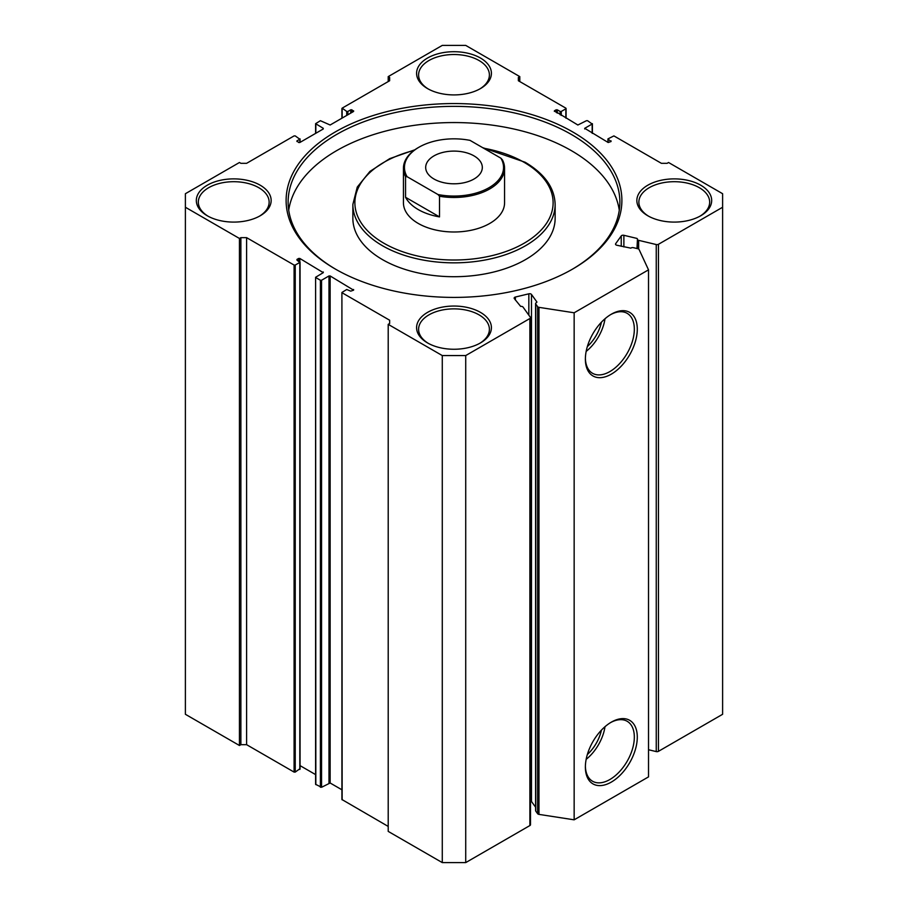 <?xml version="1.0" encoding="UTF-8"?>
<svg xmlns="http://www.w3.org/2000/svg" width="908" height="908" viewBox="0 0 908 908"><rect width="100%" height="100%" fill="white"/><g stroke="black" fill="none" stroke-linecap="round" stroke-linejoin="round"><path stroke-width="1.36" d="M611.334 314.202L611.334 314.202A36.706 21.19 -60 0 1 637.291 329.184A36.706 21.19 -60 0 1 611.334 374.141A36.706 21.19 -60 0 1 585.376 359.148A36.706 21.19 -60 0 1 611.334 314.202L611.334 314.202M585.388 358.285A34.617 19.987 120 0 0 592.186 373.075A34.617 19.987 120 0 0 609.858 371.588A34.617 19.987 120 0 0 632.57 340.738A34.617 19.987 120 0 0 626.792 313.135A34.617 19.987 120 0 0 610.585 314.645M611.334 722.144L611.334 722.144A36.706 21.19 -60 0 1 637.291 737.126A36.706 21.19 -60 0 1 611.334 782.083A36.706 21.19 -60 0 1 585.376 767.09A36.706 21.19 -60 0 1 611.334 722.144L611.334 722.144M585.388 766.227A34.617 19.987 120 0 0 592.186 781.016A34.617 19.987 120 0 0 609.858 779.529A34.617 19.987 120 0 0 632.57 748.68A34.617 19.987 120 0 0 626.792 721.077A34.617 19.987 120 0 0 610.585 722.586M586.159 351.407A33.426 19.295 120 0 0 605.012 318.753M587.34 346.584A28.874 16.673 120 0 0 601.425 322.192M587.362 346.527A28.874 16.673 120 0 0 601.391 322.226M586.159 759.349A33.426 19.295 120 0 0 605.012 726.695M587.34 754.525A28.874 16.673 120 0 0 601.425 730.134M587.362 754.469A28.874 16.673 120 0 0 601.391 730.168M465.725 355.561L465.725 862.6L442.275 862.6L388.204 831.388L388.204 324.349L442.275 355.561L465.725 355.561L529.886 318.515A2.02 1.169 0 0 0 530.488 317.698A2.02 1.169 0 0 0 530.329 317.244L523.042 307.086A2.02 1.169 0 0 0 520.67 306.405L514.291 298.562A2.02 1.169 180 0 1 514.144 298.119A2.02 1.169 180 0 1 515.392 297.029L528.842 293.817A2.02 1.169 180 0 1 531.055 294.067A2.02 1.169 180 0 1 531.486 294.453L536.923 302.012L536.583 302.602A2.02 1.169 0 0 0 535.595 303.601A2.02 1.169 0 0 0 535.743 304.044L537.627 306.666A2.02 1.169 0 0 0 538.966 307.347L574.151 312.783L648.516 269.846L639.096 249.541A2.02 1.169 0 0 0 637.915 248.758L633.387 247.68A2.02 1.169 0 0 0 630.867 248.156L616.759 245.217A2.02 1.169 180 0 1 615.51 244.138A2.02 1.169 180 0 1 615.669 243.696L615.669 244.593M636.985 248.542L637.461 238.974A2.02 1.169 0 0 0 637.405 239.258A2.02 1.169 0 0 0 637.995 240.087A2.02 1.169 0 0 0 638.653 240.336L638.653 249.064M531.486 294.453L531.486 801.492A2.02 1.169 0 0 0 531.055 801.106A2.02 1.169 0 0 0 530.488 800.879M335.279 269.018L335.279 269.018A167.889 96.929 180 0 1 335.29 131.944A167.889 96.929 180 0 1 572.721 131.944A167.889 96.929 180 0 1 572.721 269.018A167.889 96.929 180 0 1 335.279 269.018M571.995 269.438A165.869 95.76 0 0 0 619.869 202.132A165.869 95.76 0 0 0 571.291 134.418A165.869 95.76 0 0 0 390.531 113.659A165.869 95.76 0 0 0 288.131 202.132A165.869 95.76 0 0 0 336.005 269.438M403.436 168.275L403.436 202.79A50.564 29.192 0 0 0 418.248 223.436A50.564 29.192 0 0 0 473.352 229.769A50.564 29.192 0 0 0 504.564 202.79L504.564 168.275A50.564 29.192 180 0 1 489.752 188.921A50.564 29.192 180 0 1 439.517 196.253L439.517 216.898A50.564 29.192 180 0 1 405.547 197.286L405.547 176.64A50.564 29.192 180 0 1 403.436 168.275A50.564 29.192 180 0 1 418.236 147.629A50.564 29.192 180 0 1 418.248 147.629L418.963 147.221A49.554 28.613 0 0 0 407.113 176.708L437.951 194.516A49.554 28.613 0 0 0 489.037 187.684A49.554 28.613 0 0 0 500.887 158.185L502.453 159.91A50.564 29.192 180 0 1 504.564 168.275M382.484 259.609A101.14 58.396 0 0 0 492.704 272.264A101.14 58.396 0 0 0 555.14 218.317L555.14 204.448A101.14 58.396 180 0 1 492.704 258.394A101.14 58.396 180 0 1 382.484 245.739A101.14 58.396 180 0 1 352.86 204.448L352.86 218.317A101.14 58.396 0 0 0 382.484 259.609M619.279 210.225A165.869 95.76 0 0 0 571.291 150.603A165.869 95.76 0 0 0 397.068 128.38A165.869 95.76 0 0 0 288.721 210.225M207.274 215.763L207.274 215.763A37.421 21.61 180 0 1 207.274 185.209A37.421 21.61 180 0 1 260.199 185.209A37.421 21.61 180 0 1 260.199 215.763A37.421 21.61 180 0 1 207.274 215.763M259.461 216.172A35.401 20.441 0 0 0 269.131 202.132A35.401 20.441 0 0 0 258.757 187.684A35.401 20.441 0 0 0 220.19 183.257A35.401 20.441 0 0 0 198.33 202.132A35.401 20.441 0 0 0 208.011 216.172M647.801 215.763L647.801 215.763A37.421 21.61 180 0 1 647.813 185.209A37.421 21.61 180 0 1 700.726 185.209A37.421 21.61 180 0 1 700.726 215.763A37.421 21.61 180 0 1 647.801 215.763M699.989 216.172A35.401 20.441 0 0 0 709.67 202.132A35.401 20.441 0 0 0 699.296 187.684A35.401 20.441 0 0 0 660.718 183.257A35.401 20.441 0 0 0 638.869 202.132A35.401 20.441 0 0 0 648.539 216.172M427.543 342.929L427.543 342.929A37.421 21.61 180 0 1 427.543 312.375A37.421 21.61 180 0 1 480.457 312.375A37.421 21.61 180 0 1 480.457 342.929A37.421 21.61 180 0 1 427.543 342.929M479.73 343.337A35.401 20.441 0 0 0 489.401 329.309A35.401 20.441 0 0 0 479.027 314.849A35.401 20.441 0 0 0 440.448 310.423A35.401 20.441 0 0 0 418.599 329.309A35.401 20.441 0 0 0 428.27 343.337M427.543 88.587L427.543 88.587A37.421 21.61 180 0 1 427.543 58.033A37.421 21.61 180 0 1 480.457 58.033A37.421 21.61 180 0 1 480.457 88.587A37.421 21.61 180 0 1 427.543 88.587M479.73 88.995A35.401 20.441 0 0 0 489.401 74.967A35.401 20.441 0 0 0 479.027 60.507A35.401 20.441 0 0 0 440.448 56.08A35.401 20.441 0 0 0 418.599 74.967A35.401 20.441 0 0 0 428.27 88.995M465.725 862.6L529.886 825.554L529.886 318.515M621.242 246.295L621.242 235.921L615.669 243.696M621.242 235.921A2.02 1.169 180 0 1 623.875 235.297L623.875 246.919M636.985 238.429L623.875 235.297M656.246 244.547A2.02 1.169 0 0 0 658.448 244.297L658.448 751.336A2.02 1.169 180 0 1 656.246 751.586L656.246 244.547L638.653 240.336M658.448 244.297L722.609 207.251L722.609 193.71L668.549 162.498L667.119 163.327L661.399 163.327L613.91 135.905L607.951 138.879L608.19 142.511L611.05 141.523L608.19 139.208M611.05 140.865L611.05 141.523M584.729 128.97L584.729 128.312L608.19 142.511M592.164 133.26L592.164 124.01L584.729 128.312M592.164 124.01L587.59 120.707L586.443 120.707L577.863 125.009L554.402 110.799L554.402 111.457M556.127 112.456L556.127 109.811L554.402 110.799M556.127 109.811L557.274 109.811L557.274 113.114M560.134 114.771L560.134 111.457L557.274 109.811M560.134 111.457L561.269 111.457L561.269 115.43M565.854 118.074L565.854 108.824L561.269 111.457M565.854 108.824L565.854 108.154L518.366 80.744L518.366 77.441L518.366 80.744M519.796 81.572L519.796 76.612L518.366 77.441M519.796 76.612L465.725 45.4L442.275 45.4L388.204 76.612L389.634 77.441L389.634 80.744L389.634 77.441M346.731 115.43L346.731 111.457L342.146 108.154L389.634 80.744M346.731 111.457L347.866 111.457L347.866 114.771M350.726 113.114L350.726 109.811L347.866 111.457M350.726 109.811L351.873 109.811L351.873 112.456M353.598 110.799L353.598 111.457L351.873 109.811M323.271 128.312L315.598 123.681L320.411 120.707L330.137 125.009L353.598 111.457M296.95 141.523L296.95 140.865L298.664 142.511L299.81 142.511L323.271 128.97M299.81 142.511L299.81 139.208L296.95 140.865M299.81 139.208L295.236 135.905L294.09 135.905L246.601 163.327L240.881 163.327L239.451 162.498L185.391 193.71L185.391 207.251L239.451 238.463L240.881 237.646L246.601 237.646L246.601 744.673L240.881 744.673L239.451 745.502L239.451 238.463M299.81 768.792L295.236 772.095L294.09 772.095L294.09 265.057L246.601 237.646M294.09 265.057L295.236 265.057L295.236 772.095M299.81 769.451L299.81 262.412L295.236 265.057M299.81 262.412L296.95 260.108M298.664 261.095L298.664 258.451L296.95 259.438M298.664 258.451L299.81 258.451L299.81 261.754M323.271 271.991L323.271 272.65L299.81 258.451M341.907 789.79L330.137 782.991L321.557 787.293L315.598 784.319L315.598 277.281L323.271 272.65M315.598 277.281L315.836 784.648M320.411 787.293L320.411 280.254L315.836 277.61M320.411 280.254L321.557 280.254L321.557 787.293M328.991 782.991L328.991 275.953L321.557 280.254M328.991 275.953L330.137 275.953L330.137 782.991M353.598 289.504L353.598 290.163L330.137 275.953M388.204 826.428L341.907 799.505L341.907 292.478L346.731 289.504L350.726 291.15L353.598 290.163M341.907 292.478L342.146 799.846M389.634 320.218L389.634 323.52L389.634 320.218L342.146 292.807M388.204 324.349L389.634 323.52M530.329 824.282A2.02 1.169 180 0 1 530.488 824.725A2.02 1.169 180 0 1 529.886 825.554M315.598 774.603L300.049 765.626M294.09 772.095L246.601 744.673M185.391 207.251L185.391 714.29L239.451 745.502M658.448 751.336L722.609 714.29L722.609 207.251M656.246 751.586L648.516 749.736M648.516 269.846L648.516 776.885L574.151 819.822L538.966 814.385A2.02 1.169 180 0 1 537.627 813.704L537.627 306.666M535.743 304.044L535.743 811.082L537.627 813.704M535.743 811.082A2.02 1.169 180 0 1 535.595 810.64L535.595 303.601M531.486 801.492L535.595 807.212M574.151 819.822L574.151 312.783M442.275 862.6L442.275 355.561M388.204 81.572L388.204 76.612M240.881 744.673L240.881 237.646M474.021 155.892A28.318 16.344 -0 0 0 443.161 152.34A28.318 16.344 -0 0 0 425.682 167.447A28.318 16.344 -0 0 0 433.979 179.012A28.318 16.344 -0 0 0 464.839 182.553A28.318 16.344 -0 0 0 482.318 167.447A28.318 16.344 -0 0 0 474.021 155.892M500.887 158.185L470.049 140.377A49.554 28.613 0 0 0 418.963 147.221M405.547 176.64L407.113 176.708M437.951 194.516L439.517 196.253M405.547 197.286L439.517 216.898M413.946 150.444A99.12 57.227 0 0 0 383.914 243.253A99.12 57.227 0 0 0 524.086 243.253A99.12 57.227 0 0 0 524.086 162.328A99.12 57.227 0 0 0 483.544 148.174M538.966 307.347L538.966 814.385M342.146 108.824L342.146 118.074M315.836 124.01L315.836 133.26M515.392 297.029L515.392 300.083M528.842 315.178L528.842 293.817M637.405 248.633L637.405 239.258M555.14 204.448C554.618 187.82 544.607 173.746 525.096 162.226L482.534 147.595M414.865 149.786L389.702 158.65L369.942 171.408L357.264 187.082L352.86 204.448M300.049 142.374L300.049 138.879M315.598 123.681L315.598 133.397M341.907 108.495L341.907 118.21M566.093 118.21L566.093 108.495M592.402 133.397L592.402 123.681M607.951 142.374L607.951 138.879M300.049 769.121L300.049 262.083M530.488 824.725L530.488 317.698"/></g></svg>
